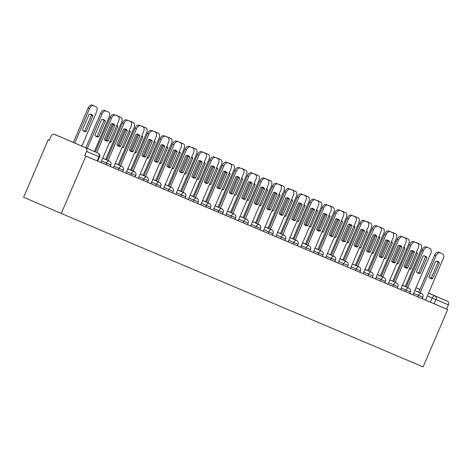 <?xml version="1.0" encoding="UTF-8"?>
<svg xmlns="http://www.w3.org/2000/svg" width="472" height="472" viewBox="0 0 472 472"><rect width="100%" height="100%" fill="white"/><g stroke="black" fill="none" stroke-linecap="round" stroke-linejoin="round"><path stroke-width="0.71" d="M409.761 293.407L422.228 298.729L422.871 297.236L413.631 293.271M400.51 289.472L409.749 293.437L410.386 291.944L401.147 287.979M384.798 282.817L397.265 288.144L397.908 286.651L388.662 282.687M372.314 277.524L384.78 282.852L385.423 281.359L376.184 277.394M363.062 273.595L372.302 277.56L372.939 276.067L363.7 272.102M347.351 266.94L359.817 272.267L360.461 270.775L351.215 266.804M334.866 261.647L347.333 266.975L347.976 265.476L338.737 261.512M322.382 256.355L334.854 261.683L335.492 260.184L326.252 256.219M313.131 252.426L322.37 256.39L323.013 254.892L313.768 250.927M300.646 247.133L309.886 251.098L310.529 249.6L301.289 245.635M284.935 240.478L297.407 245.806L298.044 244.307L288.805 240.342M275.683 236.543L284.923 240.513L285.566 239.015L276.321 235.05M259.972 229.893L272.438 235.215L273.082 233.723L263.842 229.758M247.487 224.601L259.96 229.923L260.597 228.43L251.358 224.465M235.009 219.309L247.475 224.631L248.119 223.138L238.873 219.173M222.524 214.017L234.991 219.338L235.634 217.846L226.395 213.881M213.267 210.081L222.513 214.046L223.15 212.553L213.91 208.589M197.561 203.432L210.028 208.754L210.671 207.261L201.426 203.296M185.077 198.134L197.544 203.462L198.187 201.969L188.947 198.004M172.593 192.841L185.065 198.169L185.702 196.677L176.463 192.712M160.114 187.549L172.581 192.877L173.218 191.384L163.979 187.419M150.857 183.62L160.096 187.585L160.74 186.092L151.5 182.121M135.145 176.965L147.618 182.292L148.255 180.794L139.016 176.829M125.894 173.035L135.134 177L135.771 175.501L126.531 171.537M110.182 166.38L122.649 171.708L123.292 170.209L114.053 166.244M97.698 161.088L110.165 166.415L110.808 164.917L101.569 160.952M49.283 140.343L48.179 139.877L23.6 197.225L61.277 213.468L85.863 156.12L447.692 309.538L423.113 366.892L61.277 213.468M428.476 293.041L447.367 301.183A2.956 2.389 113 0 1 448.4 304.853L446.595 309.066L425.473 300.056M416.257 287.778A2.956 2.389 113 0 1 416.269 287.778L419.944 289.365M446.595 309.066L447.692 309.538M54.445 134.367L97.94 153.022L54.445 134.367A2.956 2.389 -67 0 0 54.439 134.361A2.956 2.389 -67 0 0 51.082 136.137L49.277 140.349L48.179 139.877M84.759 155.642L97.686 161.123L99.492 156.91L86.565 151.429L84.759 155.642L85.863 156.12M86.565 151.429A2.956 2.389 -67 0 0 85.538 147.765M122.667 171.672L126.042 173.106L143.541 131.859A4.437 2.608 113.3 0 0 142.892 126.767A4.437 2.608 113.3 0 0 142.886 126.767L140.567 125.782A4.437 2.608 113.3 0 0 136.42 128.844L134.986 128.225A4.437 2.608 -66.7 0 1 139.14 125.168L141.458 126.148A4.437 2.608 -66.7 0 1 141.464 126.154A4.437 2.608 -66.7 0 1 141.476 126.16A4.437 2.608 -66.7 0 1 142.131 126.284L144.45 127.269A4.437 2.608 -66.7 0 1 144.462 127.269A4.437 2.608 -66.7 0 1 144.467 127.275L145.877 127.882A4.437 2.608 113.3 0 0 145.877 127.882L143.559 126.897A4.437 2.608 113.3 0 0 142.898 126.773L141.458 126.148L142.892 126.767M147.63 182.257L151.005 183.691L168.504 142.444A4.437 2.608 113.3 0 0 167.861 137.358A4.437 2.608 113.3 0 0 167.849 137.352L165.53 136.367A4.437 2.608 113.3 0 0 161.383 139.429L159.955 138.809A4.437 2.608 -66.7 0 1 164.103 135.753L166.421 136.738A4.437 2.608 -66.7 0 1 166.433 136.738A4.437 2.608 -66.7 0 1 166.439 136.744A4.437 2.608 -66.7 0 1 167.094 136.868L169.418 137.853A4.437 2.608 -66.7 0 1 169.424 137.853A4.437 2.608 -66.7 0 1 169.436 137.859M210.04 208.724L213.415 210.152L230.914 168.911A4.437 2.608 113.3 0 0 230.271 163.819A4.437 2.608 113.3 0 0 230.265 163.813L227.941 162.828A4.437 2.608 113.3 0 0 223.793 165.89L222.365 165.277A4.437 2.608 -66.7 0 1 226.513 162.215L228.837 163.2A4.437 2.608 -66.7 0 1 228.843 163.2A4.437 2.608 -66.7 0 1 228.849 163.206A4.437 2.608 -66.7 0 1 229.51 163.33L231.829 164.315A4.437 2.608 -66.7 0 1 231.84 164.321A4.437 2.608 -66.7 0 1 231.846 164.321L233.256 164.929A4.437 2.608 113.3 0 0 233.256 164.929L230.938 163.949A4.437 2.608 113.3 0 0 230.277 163.819L228.837 163.2L230.271 163.819M272.456 235.186L275.831 236.614L293.33 195.373A4.437 2.608 113.3 0 0 292.681 190.281A4.437 2.608 113.3 0 0 292.675 190.281L290.357 189.296A4.437 2.608 113.3 0 0 286.209 192.352L284.781 191.738A4.437 2.608 -66.7 0 1 288.929 188.676L291.248 189.661A4.437 2.608 -66.7 0 1 291.253 189.667A4.437 2.608 -66.7 0 1 291.265 189.667A4.437 2.608 -66.7 0 1 291.92 189.791L294.245 190.776A4.437 2.608 -66.7 0 1 294.251 190.782A4.437 2.608 -66.7 0 1 294.257 190.782L295.678 191.396A4.437 2.608 113.3 0 0 295.673 191.396L293.348 190.411A4.437 2.608 113.3 0 0 292.693 190.287M297.419 245.77L300.794 247.204L318.293 205.957A4.437 2.608 113.3 0 0 317.65 200.865A4.437 2.608 113.3 0 0 317.638 200.865L315.32 199.88A4.437 2.608 113.3 0 0 311.172 202.936L309.744 202.323A4.437 2.608 -66.7 0 1 313.892 199.267L316.211 200.246A4.437 2.608 -66.7 0 1 316.222 200.252A4.437 2.608 -66.7 0 1 316.228 200.258A4.437 2.608 -66.7 0 1 316.889 200.382L319.208 201.361A4.437 2.608 -66.7 0 1 319.214 201.367A4.437 2.608 -66.7 0 1 319.225 201.373L320.636 201.981A4.437 2.608 113.3 0 0 320.636 201.981L318.317 200.995A4.437 2.608 113.3 0 0 317.656 200.871L316.222 200.252L317.638 200.865M309.903 251.063L313.278 252.496L330.778 211.249A4.437 2.608 113.3 0 0 330.129 206.158A4.437 2.608 113.3 0 0 330.123 206.158L327.804 205.172A4.437 2.608 113.3 0 0 323.656 208.229L322.228 207.615A4.437 2.608 -66.7 0 1 326.376 204.559L328.695 205.538A4.437 2.608 -66.7 0 1 328.701 205.544A4.437 2.608 -66.7 0 1 328.713 205.55A4.437 2.608 -66.7 0 1 329.368 205.674L331.692 206.653A4.437 2.608 -66.7 0 1 331.698 206.659A4.437 2.608 -66.7 0 1 331.704 206.665M359.829 272.232L363.204 273.666L380.703 232.425A4.437 2.608 113.3 0 0 380.06 227.333A4.437 2.608 113.3 0 0 380.054 227.327L377.73 226.342A4.437 2.608 113.3 0 0 373.582 229.404L372.154 228.784A4.437 2.608 -66.7 0 1 376.302 225.728L378.627 226.713A4.437 2.608 -66.7 0 1 378.632 226.713A4.437 2.608 -66.7 0 1 378.644 226.719A4.437 2.608 -66.7 0 1 379.299 226.843L381.618 227.828A4.437 2.608 -66.7 0 1 381.63 227.828A4.437 2.608 -66.7 0 1 381.636 227.834L383.058 228.448A4.437 2.608 113.3 0 0 383.046 228.442L380.727 227.457A4.437 2.608 113.3 0 0 380.066 227.333M397.276 288.115L400.651 289.542L418.157 248.302A4.437 2.608 113.3 0 0 417.508 243.21A4.437 2.608 113.3 0 0 417.502 243.204L415.183 242.219A4.437 2.608 113.3 0 0 411.029 245.281L409.602 244.667A4.437 2.608 -66.7 0 1 413.749 241.605L416.074 242.59A4.437 2.608 -66.7 0 1 416.08 242.59A4.437 2.608 -66.7 0 1 416.092 242.596A4.437 2.608 -66.7 0 1 416.746 242.72L419.065 243.705A4.437 2.608 -66.7 0 1 419.077 243.711A4.437 2.608 -66.7 0 1 419.083 243.711L420.493 244.319A4.437 2.608 113.3 0 0 420.493 244.319L418.174 243.334A4.437 2.608 113.3 0 0 417.513 243.21L416.074 242.59L417.508 243.21M422.245 298.699L425.62 300.127L443.119 258.886A4.437 2.608 113.3 0 0 442.476 253.794A4.437 2.608 113.3 0 0 442.465 253.788L440.146 252.809A4.437 2.608 113.3 0 0 435.998 255.865L434.57 255.252A4.437 2.608 -66.7 0 1 438.718 252.19L441.037 253.175A4.437 2.608 -66.7 0 1 441.049 253.181A4.437 2.608 -66.7 0 1 441.054 253.181L441.037 253.175M108.129 141.004A9.239 5.434 -66.7 0 1 105.964 140.821A9.239 5.434 -66.7 0 1 104.371 139.411L111.121 123.67A9.239 5.434 -66.7 0 1 113.28 123.853A9.239 5.434 -66.7 0 1 114.879 125.263L108.129 141.004L106.701 140.39A9.239 5.434 -66.7 0 1 105.291 140.426M106.701 140.39L113.451 124.649A9.239 5.434 -66.7 0 0 112.531 123.629M95.338 151.901L110.023 117.64A4.437 2.608 -66.7 0 1 114.171 114.584L116.49 115.563A4.437 2.608 -66.7 0 1 116.501 115.569A4.437 2.608 -66.7 0 1 116.507 115.575A4.437 2.608 -66.7 0 1 117.168 115.699L119.487 116.678A4.437 2.608 -66.7 0 1 119.493 116.684A4.437 2.608 -66.7 0 1 119.505 116.69M100.925 162.457L118.572 121.275A4.437 2.608 113.3 0 0 117.929 116.183A4.437 2.608 113.3 0 0 117.923 116.183L115.599 115.197A4.437 2.608 113.3 0 0 111.451 118.254L110.023 117.64M96.766 152.521L111.451 118.254M114.879 125.263L113.451 124.649M86.164 131.535L92.907 115.793A9.239 5.434 113.3 0 0 91.314 114.383A9.239 5.434 113.3 0 0 89.149 114.2L82.399 129.942A9.239 5.434 113.3 0 0 83.998 131.352A9.239 5.434 113.3 0 0 86.164 131.535L84.736 130.921L91.48 115.18A9.239 5.434 113.3 0 0 90.559 114.159M81.898 146.113L96.601 111.805A4.437 2.608 113.3 0 0 95.958 106.713A4.437 2.608 113.3 0 0 95.952 106.713L93.627 105.728A4.437 2.608 113.3 0 0 89.479 108.784L74.794 143.051M83.32 130.956A9.239 5.434 113.3 0 0 84.736 130.921M73.366 142.432L88.052 108.171A4.437 2.608 -66.7 0 1 92.199 105.108L94.524 106.094A4.437 2.608 -66.7 0 1 94.53 106.1A4.437 2.608 -66.7 0 1 94.542 106.1M91.48 115.18L92.907 115.793M120.614 146.296A9.239 5.434 -66.7 0 1 118.448 146.113A9.239 5.434 -66.7 0 1 116.855 144.703L123.599 128.962A9.239 5.434 -66.7 0 1 125.764 129.145A9.239 5.434 -66.7 0 1 127.363 130.555L120.614 146.296L119.186 145.683A9.239 5.434 -66.7 0 1 117.776 145.718M119.186 145.683L125.935 129.942A9.239 5.434 -66.7 0 0 125.015 128.921M106.654 159.914L122.508 122.932A4.437 2.608 -66.7 0 1 126.655 119.876L128.974 120.856A4.437 2.608 -66.7 0 1 128.986 120.861A4.437 2.608 -66.7 0 1 128.992 120.867A4.437 2.608 -66.7 0 1 129.647 120.991L131.971 121.971A4.437 2.608 -66.7 0 1 131.977 121.977A4.437 2.608 -66.7 0 1 131.989 121.982L133.399 122.59A4.437 2.608 113.3 0 0 133.399 122.59L131.074 121.605A4.437 2.608 113.3 0 0 130.419 121.481A4.437 2.608 113.3 0 0 130.402 121.475L128.083 120.49A4.437 2.608 113.3 0 0 123.935 123.546L122.508 122.932M113.404 167.749L131.057 126.567A4.437 2.608 113.3 0 0 130.414 121.475L128.986 120.861L130.402 121.475M108.082 160.533L123.935 123.546M127.363 130.555L125.935 129.942M133.098 151.589A9.239 5.434 -66.7 0 1 130.933 151.412A9.239 5.434 -66.7 0 1 129.334 149.996L136.083 134.255A9.239 5.434 -66.7 0 1 138.249 134.437A9.239 5.434 -66.7 0 1 139.842 135.847L133.098 151.589L131.67 150.975A9.239 5.434 -66.7 0 1 130.254 151.016M131.67 150.975L138.414 135.234A9.239 5.434 -66.7 0 0 137.494 134.213M119.139 165.206L134.986 128.225M120.566 165.825L136.42 128.844M139.842 135.847L138.414 135.234M98.642 136.827L105.392 121.086A9.239 5.434 113.3 0 0 103.793 119.676A9.239 5.434 113.3 0 0 101.627 119.493L94.884 135.234A9.239 5.434 113.3 0 0 96.477 136.644A9.239 5.434 113.3 0 0 98.642 136.827L97.214 136.213L103.964 120.472A9.239 5.434 113.3 0 0 103.043 119.451M94.353 151.477L109.085 117.097A4.437 2.608 113.3 0 0 108.442 112.006A4.437 2.608 113.3 0 0 108.43 112.006L106.111 111.02A4.437 2.608 113.3 0 0 101.964 114.076L87.249 148.415M95.804 136.249A9.239 5.434 113.3 0 0 97.214 136.213M85.821 147.801L100.536 113.463A4.437 2.608 -66.7 0 1 104.684 110.407L107.002 111.386A4.437 2.608 -66.7 0 1 107.014 111.392A4.437 2.608 -66.7 0 1 107.02 111.398L107.002 111.386M103.964 120.472L105.392 121.086M109.628 142.143A9.239 5.434 113.3 0 0 111.126 142.119L117.876 126.378A9.239 5.434 113.3 0 0 116.855 125.286M105.698 159.418L121.57 122.39A4.437 2.608 113.3 0 0 120.926 117.298A4.437 2.608 113.3 0 0 120.915 117.298L118.596 116.313A4.437 2.608 113.3 0 0 117.935 116.189M112.601 123.682L105.415 140.45M109.87 141.582L111.126 142.119M116.619 125.835L117.876 126.378M145.577 156.881A9.239 5.434 -66.7 0 1 143.417 156.704A9.239 5.434 -66.7 0 1 141.818 155.288L148.568 139.547A9.239 5.434 -66.7 0 1 150.733 139.73A9.239 5.434 -66.7 0 1 152.326 141.14L145.577 156.881L144.149 156.267A9.239 5.434 -66.7 0 1 142.739 156.309M144.149 156.267L150.898 140.526A9.239 5.434 -66.7 0 0 149.978 139.505M131.623 170.498L147.47 133.517A4.437 2.608 -66.7 0 1 151.618 130.461L153.943 131.446A4.437 2.608 -66.7 0 1 153.949 131.446A4.437 2.608 -66.7 0 1 153.955 131.452A4.437 2.608 -66.7 0 1 154.615 131.576L156.934 132.561A4.437 2.608 -66.7 0 1 156.94 132.561A4.437 2.608 -66.7 0 1 156.952 132.567L156.043 132.19A4.437 2.608 113.3 0 0 155.382 132.066A4.437 2.608 113.3 0 0 155.371 132.06L153.046 131.074A4.437 2.608 113.3 0 0 148.898 134.136L147.47 133.517M138.373 178.333L156.02 137.151A4.437 2.608 113.3 0 0 155.376 132.06L153.943 131.446M133.051 171.118L148.898 134.136M152.326 141.14L150.898 140.526M158.061 162.173A9.239 5.434 -66.7 0 1 155.896 161.996A9.239 5.434 -66.7 0 1 154.303 160.58L161.046 144.839A9.239 5.434 -66.7 0 1 163.212 145.022A9.239 5.434 -66.7 0 1 164.811 146.432L158.061 162.173L156.633 161.56A9.239 5.434 -66.7 0 1 155.223 161.601M156.633 161.56L163.383 145.819A9.239 5.434 -66.7 0 0 162.462 144.804M144.102 175.79L159.955 138.809M145.529 176.41L161.383 139.429M164.811 146.432L163.383 145.819M170.545 167.466A9.239 5.434 -66.7 0 1 168.38 167.289A9.239 5.434 -66.7 0 1 166.781 165.873L173.531 150.131A9.239 5.434 -66.7 0 1 175.696 150.314A9.239 5.434 -66.7 0 1 177.289 151.724L170.545 167.466L169.118 166.852A9.239 5.434 -66.7 0 1 167.702 166.893M169.118 166.852L175.861 151.111A9.239 5.434 -66.7 0 0 174.941 150.096M156.586 181.083L172.439 144.102A4.437 2.608 -66.7 0 1 176.587 141.045L178.906 142.031A4.437 2.608 -66.7 0 1 178.912 142.031A4.437 2.608 -66.7 0 1 178.923 142.037A4.437 2.608 -66.7 0 1 179.578 142.16L181.897 143.146A4.437 2.608 -66.7 0 1 181.909 143.146A4.437 2.608 -66.7 0 1 181.915 143.152M163.336 188.918L180.988 147.742A4.437 2.608 113.3 0 0 180.339 142.65A4.437 2.608 113.3 0 0 180.333 142.644L178.015 141.659A4.437 2.608 113.3 0 0 173.867 144.721L172.439 144.102M158.014 181.702L173.867 144.721M177.289 151.724L175.861 151.111M122.112 147.435A9.239 5.434 113.3 0 0 123.611 147.411L130.355 131.67A9.239 5.434 113.3 0 0 129.334 130.579M118.183 164.71L134.048 127.682A4.437 2.608 113.3 0 0 133.405 122.59L131.977 121.977M125.08 128.974L117.894 145.742M122.354 146.875L123.611 147.411M129.098 131.133L130.355 131.67M134.597 152.727A9.239 5.434 113.3 0 0 136.089 152.704L142.839 136.963A9.239 5.434 113.3 0 0 141.818 135.871M130.667 170.003L146.532 132.974A4.437 2.608 113.3 0 0 145.889 127.882L144.462 127.269M137.564 134.266L130.378 151.034M134.839 152.167L136.089 152.704M141.582 136.426L142.839 136.963M147.075 158.02A9.239 5.434 113.3 0 0 148.574 157.996L155.323 142.255A9.239 5.434 113.3 0 0 154.303 141.163M143.146 175.295L159.017 138.266A4.437 2.608 113.3 0 0 158.374 133.175A4.437 2.608 113.3 0 0 158.362 133.175M150.049 139.559L142.863 156.326M147.317 157.459L148.574 157.996M154.067 141.718L155.323 142.255M183.03 172.764A9.239 5.434 -66.7 0 1 180.864 172.581A9.239 5.434 -66.7 0 1 179.266 171.165L186.015 155.424A9.239 5.434 -66.7 0 1 188.18 155.607A9.239 5.434 -66.7 0 1 189.773 157.023L183.03 172.764L181.596 172.144A9.239 5.434 -66.7 0 1 180.186 172.186M181.596 172.144L188.346 156.403A9.239 5.434 -66.7 0 0 187.425 155.388M169.07 186.381L184.918 149.394A4.437 2.608 -66.7 0 1 189.065 146.338L191.39 147.323A4.437 2.608 -66.7 0 1 191.396 147.323A4.437 2.608 -66.7 0 1 191.402 147.329A4.437 2.608 -66.7 0 1 192.063 147.453L194.381 148.438A4.437 2.608 -66.7 0 1 194.393 148.438A4.437 2.608 -66.7 0 1 194.399 148.444L195.821 149.058A4.437 2.608 113.3 0 0 195.809 149.052L193.49 148.066A4.437 2.608 113.3 0 0 192.83 147.942M175.82 194.21L193.467 153.034A4.437 2.608 113.3 0 0 192.824 147.942A4.437 2.608 113.3 0 0 192.818 147.937L190.493 146.951A4.437 2.608 113.3 0 0 186.346 150.013L184.918 149.394M170.498 186.995L186.346 150.013M189.773 157.023L188.346 156.403M159.56 163.312A9.239 5.434 113.3 0 0 161.058 163.288L167.802 147.547A9.239 5.434 113.3 0 0 166.781 146.462M155.63 180.587L171.495 143.565A4.437 2.608 113.3 0 0 170.852 138.473A4.437 2.608 113.3 0 0 170.846 138.467L168.522 137.482A4.437 2.608 113.3 0 0 167.867 137.358L166.421 136.738M162.527 144.851L155.341 161.619M159.802 162.751L161.058 163.288M166.545 147.01L167.802 147.547M195.508 178.056A9.239 5.434 -66.7 0 1 193.343 177.873A9.239 5.434 -66.7 0 1 191.75 176.457L198.494 160.716A9.239 5.434 -66.7 0 1 200.659 160.899A9.239 5.434 -66.7 0 1 202.258 162.315L195.508 178.056L194.08 177.437A9.239 5.434 -66.7 0 1 192.67 177.478M194.08 177.437L200.83 161.695A9.239 5.434 -66.7 0 0 199.91 160.681M181.549 191.673L197.402 154.692A4.437 2.608 -66.7 0 1 201.55 151.63L203.869 152.615A4.437 2.608 -66.7 0 1 203.88 152.615A4.437 2.608 -66.7 0 1 203.886 152.621A4.437 2.608 -66.7 0 1 204.541 152.745L206.866 153.73A4.437 2.608 -66.7 0 1 206.872 153.73A4.437 2.608 -66.7 0 1 206.883 153.736L208.299 154.35A4.437 2.608 113.3 0 0 208.294 154.344L205.975 153.359A4.437 2.608 113.3 0 0 205.314 153.235A4.437 2.608 113.3 0 0 205.296 153.229L202.978 152.244A4.437 2.608 113.3 0 0 198.83 155.306L197.402 154.692M188.304 199.503L205.951 158.327A4.437 2.608 113.3 0 0 205.308 153.235L205.296 153.229M182.977 192.287L198.83 155.306M202.258 162.315L200.83 161.695M172.044 168.61A9.239 5.434 113.3 0 0 173.537 168.587L180.286 152.839A9.239 5.434 113.3 0 0 179.266 151.754M168.115 185.88L183.98 148.857A4.437 2.608 113.3 0 0 183.337 143.765A4.437 2.608 113.3 0 0 183.325 143.759L181.006 142.774A4.437 2.608 113.3 0 0 180.351 142.65M175.012 150.149L167.825 166.911M172.286 168.044L173.537 168.587M179.03 152.303L180.286 152.839M207.993 183.348A9.239 5.434 -66.7 0 1 205.827 183.165A9.239 5.434 -66.7 0 1 204.228 181.749L210.978 166.008A9.239 5.434 -66.7 0 1 213.143 166.191A9.239 5.434 -66.7 0 1 214.736 167.607L207.993 183.348L206.565 182.729A9.239 5.434 -66.7 0 1 205.149 182.77M206.565 182.729L213.309 166.988A9.239 5.434 -66.7 0 0 212.388 165.973M194.033 196.966L209.887 159.984A4.437 2.608 -66.7 0 1 214.034 156.922L216.353 157.908A4.437 2.608 -66.7 0 1 216.359 157.908A4.437 2.608 -66.7 0 1 216.371 157.913A4.437 2.608 -66.7 0 1 217.026 158.037L219.344 159.023A4.437 2.608 -66.7 0 1 219.356 159.023A4.437 2.608 -66.7 0 1 219.362 159.029L220.784 159.642A4.437 2.608 113.3 0 0 220.778 159.636L218.453 158.651A4.437 2.608 113.3 0 0 217.798 158.527A4.437 2.608 113.3 0 0 217.781 158.521L215.462 157.536A4.437 2.608 113.3 0 0 211.314 160.598L209.887 159.984M200.783 204.795L218.436 163.619A4.437 2.608 113.3 0 0 217.787 158.527L216.359 157.908L217.781 158.521M195.461 197.579L211.314 160.598M214.736 167.607L213.309 166.988M184.522 173.903A9.239 5.434 113.3 0 0 186.021 173.879L192.771 158.138A9.239 5.434 113.3 0 0 191.75 157.046M180.593 191.172L196.464 154.149A4.437 2.608 113.3 0 0 195.821 149.058L194.381 148.438M187.496 155.441L180.31 172.203M184.764 173.336L186.021 173.879M191.514 157.595L192.771 158.138M220.477 188.641A9.239 5.434 -66.7 0 1 218.312 188.458A9.239 5.434 -66.7 0 1 216.713 187.042L223.462 171.301A9.239 5.434 -66.7 0 1 225.628 171.483A9.239 5.434 -66.7 0 1 227.221 172.899L220.477 188.641L219.043 188.021A9.239 5.434 -66.7 0 1 217.633 188.062M219.043 188.021L225.793 172.28A9.239 5.434 -66.7 0 0 224.873 171.265M206.518 202.258L222.365 165.277M207.945 202.871L223.793 165.89M227.221 172.899L225.793 172.28M197.007 179.195A9.239 5.434 113.3 0 0 198.505 179.171L205.249 163.43A9.239 5.434 113.3 0 0 204.228 162.338M193.077 196.464L208.948 159.442A4.437 2.608 113.3 0 0 208.299 154.35L206.866 153.73M199.975 160.734L192.794 177.496M197.249 178.628L198.505 179.171M203.998 162.887L205.249 163.43M232.956 193.933A9.239 5.434 -66.7 0 1 230.79 193.75A9.239 5.434 -66.7 0 1 229.197 192.34L235.941 176.593A9.239 5.434 -66.7 0 1 238.106 176.776A9.239 5.434 -66.7 0 1 239.705 178.192L232.956 193.933L231.528 193.313A9.239 5.434 -66.7 0 1 230.118 193.355M231.528 193.313L238.277 177.572A9.239 5.434 -66.7 0 0 237.357 176.558M218.996 207.55L234.85 170.569A4.437 2.608 -66.7 0 1 238.997 167.507L241.316 168.492A4.437 2.608 -66.7 0 1 241.328 168.498A4.437 2.608 -66.7 0 1 241.334 168.498A4.437 2.608 -66.7 0 1 241.994 168.622L244.313 169.607A4.437 2.608 -66.7 0 1 244.319 169.613A4.437 2.608 -66.7 0 1 244.331 169.613L245.747 170.227A4.437 2.608 113.3 0 0 245.741 170.221L243.422 169.242A4.437 2.608 113.3 0 0 242.761 169.112A4.437 2.608 113.3 0 0 242.744 169.106L240.425 168.126A4.437 2.608 113.3 0 0 236.277 171.183L234.85 170.569M225.752 215.38L243.399 174.203A4.437 2.608 113.3 0 0 242.755 169.112L241.328 168.498M220.424 208.164L236.277 171.183M239.705 178.192L238.277 177.572M245.44 199.225A9.239 5.434 -66.7 0 1 243.275 199.042A9.239 5.434 -66.7 0 1 241.676 197.632L248.425 181.891A9.239 5.434 -66.7 0 1 250.591 182.068A9.239 5.434 -66.7 0 1 252.184 183.484L245.44 199.225L244.012 198.612A9.239 5.434 -66.7 0 1 242.596 198.647M244.012 198.612L250.756 182.865A9.239 5.434 -66.7 0 0 249.841 181.85M231.481 212.843L247.334 175.861A4.437 2.608 -66.7 0 1 251.482 172.799L253.8 173.785A4.437 2.608 -66.7 0 1 253.806 173.79A4.437 2.608 -66.7 0 1 253.818 173.79A4.437 2.608 -66.7 0 1 254.473 173.914L256.798 174.9A4.437 2.608 -66.7 0 1 256.803 174.905A4.437 2.608 -66.7 0 1 256.809 174.905L255.901 174.534A4.437 2.608 113.3 0 0 255.246 174.404A4.437 2.608 113.3 0 0 255.228 174.398L252.909 173.419A4.437 2.608 113.3 0 0 248.762 176.475L247.334 175.861M238.23 220.672L255.883 179.496A4.437 2.608 113.3 0 0 255.234 174.404L253.8 173.785M232.908 213.456L248.762 176.475M252.184 183.484L250.756 182.865M257.924 204.518A9.239 5.434 -66.7 0 1 255.759 204.335A9.239 5.434 -66.7 0 1 254.16 202.925L260.91 187.183A9.239 5.434 -66.7 0 1 263.075 187.36A9.239 5.434 -66.7 0 1 264.668 188.776L257.924 204.518L256.497 203.904A9.239 5.434 -66.7 0 1 255.081 203.939M256.497 203.904L263.24 188.163A9.239 5.434 -66.7 0 0 262.32 187.142M243.965 218.135L259.812 181.154A4.437 2.608 -66.7 0 1 263.96 178.091L266.285 179.077A4.437 2.608 -66.7 0 1 266.291 179.083A4.437 2.608 -66.7 0 1 266.296 179.083A4.437 2.608 -66.7 0 1 266.957 179.207L269.276 180.192A4.437 2.608 -66.7 0 1 269.288 180.198A4.437 2.608 -66.7 0 1 269.294 180.198M250.715 225.97L268.361 184.788A4.437 2.608 113.3 0 0 267.718 179.696A4.437 2.608 113.3 0 0 267.712 179.69L265.388 178.711A4.437 2.608 113.3 0 0 261.24 181.767L259.812 181.154M245.393 218.748L261.24 181.767M264.668 188.776L263.24 188.163M270.403 209.81A9.239 5.434 -66.7 0 1 268.238 209.627A9.239 5.434 -66.7 0 1 266.645 208.217L273.388 192.476A9.239 5.434 -66.7 0 1 275.554 192.653A9.239 5.434 -66.7 0 1 277.152 194.069L270.403 209.81L268.975 209.196A9.239 5.434 -66.7 0 1 267.565 209.232M268.975 209.196L275.725 193.455A9.239 5.434 -66.7 0 0 274.804 192.434M256.443 223.427L272.297 186.446A4.437 2.608 -66.7 0 1 276.445 183.384L278.763 184.369A4.437 2.608 -66.7 0 1 278.775 184.375A4.437 2.608 -66.7 0 1 278.781 184.375A4.437 2.608 -66.7 0 1 279.442 184.499L281.76 185.484A4.437 2.608 -66.7 0 1 281.766 185.49A4.437 2.608 -66.7 0 1 281.778 185.49M263.199 231.262L280.846 190.08A4.437 2.608 113.3 0 0 280.203 184.989A4.437 2.608 113.3 0 0 280.191 184.983L277.872 184.003A4.437 2.608 113.3 0 0 273.725 187.059L272.297 186.446M257.877 224.041L273.725 187.059M277.152 194.069L275.725 193.455M282.887 215.102A9.239 5.434 -66.7 0 1 280.722 214.919A9.239 5.434 -66.7 0 1 279.129 213.509L285.873 197.768A9.239 5.434 -66.7 0 1 288.038 197.945A9.239 5.434 -66.7 0 1 289.631 199.361L282.887 215.102L281.459 214.489A9.239 5.434 -66.7 0 1 280.043 214.524M281.459 214.489L288.203 198.747A9.239 5.434 -66.7 0 0 287.289 197.727M268.928 228.719L284.781 191.738M270.356 229.333L286.209 192.352M289.631 199.361L288.203 198.747M295.372 220.394A9.239 5.434 -66.7 0 1 293.206 220.212A9.239 5.434 -66.7 0 1 291.607 218.802L298.357 203.06A9.239 5.434 -66.7 0 1 300.522 203.243A9.239 5.434 -66.7 0 1 302.115 204.653L295.372 220.394L293.944 219.781A9.239 5.434 -66.7 0 1 292.528 219.816M293.944 219.781L300.688 204.04A9.239 5.434 -66.7 0 0 299.767 203.019M281.412 234.012L297.26 197.03A4.437 2.608 -66.7 0 1 301.407 193.974L303.732 194.954A4.437 2.608 -66.7 0 1 303.738 194.96A4.437 2.608 -66.7 0 1 303.744 194.96A4.437 2.608 -66.7 0 1 304.405 195.089L306.723 196.069A4.437 2.608 -66.7 0 1 306.735 196.075A4.437 2.608 -66.7 0 1 306.741 196.081L308.163 196.688A4.437 2.608 113.3 0 0 308.151 196.688L305.832 195.703A4.437 2.608 113.3 0 0 305.172 195.579A4.437 2.608 113.3 0 0 305.16 195.573L302.835 194.588A4.437 2.608 113.3 0 0 298.688 197.644L297.26 197.03M288.162 241.847L305.809 200.665A4.437 2.608 113.3 0 0 305.166 195.573L303.738 194.96L305.16 195.573M282.84 234.625L298.688 197.644M302.115 204.653L300.688 204.04M209.491 184.487A9.239 5.434 113.3 0 0 210.984 184.463L217.734 168.722A9.239 5.434 113.3 0 0 216.713 167.631M205.562 201.756L221.427 164.734A4.437 2.608 113.3 0 0 220.784 159.642M212.459 166.026L205.273 182.788M209.733 183.921L210.984 184.463M216.477 168.179L217.734 168.722M221.97 189.779A9.239 5.434 113.3 0 0 223.468 189.756L230.218 174.015A9.239 5.434 113.3 0 0 229.197 172.923M218.04 207.049L233.911 170.026A4.437 2.608 113.3 0 0 233.268 164.934L231.84 164.321M224.943 171.318L217.757 188.08M222.212 189.213L223.468 189.756M228.961 173.472L230.218 174.015M234.454 195.072A9.239 5.434 113.3 0 0 235.953 195.048L242.697 179.307A9.239 5.434 113.3 0 0 241.682 178.215M230.525 212.341L246.396 175.318A4.437 2.608 113.3 0 0 245.747 170.227L244.313 169.607M237.422 176.611L230.242 193.373M234.696 194.505L235.953 195.048M241.446 178.764L242.697 179.307M246.939 200.364A9.239 5.434 113.3 0 0 248.431 200.34L255.181 184.599A9.239 5.434 113.3 0 0 254.16 183.508M243.009 217.633L258.874 180.611A4.437 2.608 113.3 0 0 258.231 175.519A4.437 2.608 113.3 0 0 258.225 175.513M249.906 181.903L242.72 198.665M247.18 199.798L248.431 200.34M253.924 184.056L255.181 184.599M259.417 205.656A9.239 5.434 113.3 0 0 260.916 205.633L267.665 189.892A9.239 5.434 113.3 0 0 266.645 188.8M255.488 222.926L271.359 185.903A4.437 2.608 113.3 0 0 270.716 180.811A4.437 2.608 113.3 0 0 270.704 180.805L268.385 179.826A4.437 2.608 113.3 0 0 267.724 179.702M262.391 187.195L255.204 203.957M259.659 205.09L260.916 205.633M266.409 189.349L267.665 189.892M271.901 210.949A9.239 5.434 113.3 0 0 273.4 210.925L280.144 195.184A9.239 5.434 113.3 0 0 279.129 194.092M267.972 228.218L283.843 191.195A4.437 2.608 113.3 0 0 283.194 186.104A4.437 2.608 113.3 0 0 283.188 186.104L280.87 185.118A4.437 2.608 113.3 0 0 280.209 184.994M274.869 192.487L267.689 209.249M272.143 210.382L273.4 210.925M278.893 194.641L280.144 195.184M307.85 225.687A9.239 5.434 -66.7 0 1 305.685 225.504A9.239 5.434 -66.7 0 1 304.092 224.094L310.836 208.353A9.239 5.434 -66.7 0 1 313.001 208.535A9.239 5.434 -66.7 0 1 314.6 209.946L307.85 225.687L306.422 225.073A9.239 5.434 -66.7 0 1 305.012 225.109M306.422 225.073L313.172 209.332A9.239 5.434 -66.7 0 0 312.252 208.311M293.891 239.304L309.744 202.323M295.325 239.923L311.172 202.936M314.6 209.946L313.172 209.332M284.386 216.241A9.239 5.434 113.3 0 0 285.879 216.217L292.628 200.476A9.239 5.434 113.3 0 0 291.607 199.385M280.457 233.51L296.322 196.488A4.437 2.608 113.3 0 0 295.678 191.396L294.245 190.776M287.354 197.78L280.167 214.542M284.628 215.674L285.879 216.217M291.372 199.933L292.628 200.476M320.335 230.979A9.239 5.434 -66.7 0 1 318.169 230.796A9.239 5.434 -66.7 0 1 316.576 229.386L323.32 213.645A9.239 5.434 -66.7 0 1 325.485 213.828A9.239 5.434 -66.7 0 1 327.078 215.238L320.335 230.979L318.907 230.365A9.239 5.434 -66.7 0 1 317.491 230.407M318.907 230.365L325.651 214.624A9.239 5.434 -66.7 0 0 324.736 213.604M306.375 244.596L322.228 207.615M307.803 245.216L323.656 208.229M327.078 215.238L325.651 214.624M296.864 221.533A9.239 5.434 113.3 0 0 298.363 221.51L305.113 205.768A9.239 5.434 113.3 0 0 304.092 204.677M292.935 238.802L308.806 201.78A4.437 2.608 113.3 0 0 308.163 196.688L306.723 196.069M299.838 203.072L292.652 219.834M297.106 220.967L298.363 221.51M303.856 205.226L305.113 205.768M332.819 236.271A9.239 5.434 -66.7 0 1 330.654 236.094A9.239 5.434 -66.7 0 1 329.055 234.678L335.804 218.937A9.239 5.434 -66.7 0 1 337.97 219.12A9.239 5.434 -66.7 0 1 339.563 220.53L332.819 236.271L331.391 235.658A9.239 5.434 -66.7 0 1 329.975 235.699M331.391 235.658L338.135 219.917A9.239 5.434 -66.7 0 0 337.214 218.896M318.86 249.889L334.707 212.907A4.437 2.608 -66.7 0 1 338.855 209.851L341.179 210.831A4.437 2.608 -66.7 0 1 341.185 210.837A4.437 2.608 -66.7 0 1 341.197 210.842A4.437 2.608 -66.7 0 1 341.852 210.966L344.171 211.952A4.437 2.608 -66.7 0 1 344.182 211.952A4.437 2.608 -66.7 0 1 344.188 211.957L343.28 211.58A4.437 2.608 113.3 0 0 342.619 211.456A4.437 2.608 113.3 0 0 342.607 211.45L340.282 210.465A4.437 2.608 113.3 0 0 336.135 213.527L334.707 212.907M325.609 257.724L343.256 216.542A4.437 2.608 113.3 0 0 342.613 211.45L341.179 210.831M320.287 250.508L336.135 213.527M339.563 220.53L338.135 219.917M309.349 226.825A9.239 5.434 113.3 0 0 310.847 226.802L317.591 211.061A9.239 5.434 113.3 0 0 316.576 209.969M305.419 244.101L321.29 207.072A4.437 2.608 113.3 0 0 320.641 201.981L319.214 201.367M312.317 208.364L305.136 225.132M309.591 226.265L310.847 226.802M316.34 210.518L317.591 211.061M345.297 241.564A9.239 5.434 -66.7 0 1 343.132 241.387A9.239 5.434 -66.7 0 1 341.539 239.971L348.283 224.23A9.239 5.434 -66.7 0 1 350.448 224.412A9.239 5.434 -66.7 0 1 352.047 225.822L345.297 241.564L343.87 240.95A9.239 5.434 -66.7 0 1 342.46 240.991M343.87 240.95L350.619 225.209A9.239 5.434 -66.7 0 0 349.699 224.188M331.344 255.181L347.191 218.2A4.437 2.608 -66.7 0 1 351.339 215.143L353.658 216.129A4.437 2.608 -66.7 0 1 353.67 216.129A4.437 2.608 -66.7 0 1 353.675 216.135A4.437 2.608 -66.7 0 1 354.336 216.259L356.655 217.244A4.437 2.608 -66.7 0 1 356.661 217.244A4.437 2.608 -66.7 0 1 356.673 217.25M338.094 263.016L355.74 221.834A4.437 2.608 113.3 0 0 355.097 216.742A4.437 2.608 113.3 0 0 355.086 216.742L352.767 215.757A4.437 2.608 113.3 0 0 348.619 218.819L347.191 218.2M332.772 255.8L348.619 218.819M352.047 225.822L350.619 225.209M321.833 232.118A9.239 5.434 113.3 0 0 323.332 232.094L330.076 216.353A9.239 5.434 113.3 0 0 329.055 215.262M317.904 249.393L333.769 212.365A4.437 2.608 113.3 0 0 333.126 207.273A4.437 2.608 113.3 0 0 333.12 207.273L330.795 206.288A4.437 2.608 113.3 0 0 330.14 206.164M324.801 213.657L317.615 230.424M322.075 231.557L323.332 232.094M328.819 215.816L330.076 216.353M357.782 246.856A9.239 5.434 -66.7 0 1 355.617 246.679A9.239 5.434 -66.7 0 1 354.024 245.263L360.767 229.522A9.239 5.434 -66.7 0 1 362.933 229.705A9.239 5.434 -66.7 0 1 364.531 231.115L357.782 246.856L356.354 246.242A9.239 5.434 -66.7 0 1 354.938 246.284M356.354 246.242L363.098 230.501A9.239 5.434 -66.7 0 0 362.183 229.486M343.822 260.473L359.676 223.492A4.437 2.608 -66.7 0 1 363.823 220.436L366.142 221.421A4.437 2.608 -66.7 0 1 366.148 221.421A4.437 2.608 -66.7 0 1 366.16 221.427A4.437 2.608 -66.7 0 1 366.815 221.551L369.139 222.536A4.437 2.608 -66.7 0 1 369.145 222.536A4.437 2.608 -66.7 0 1 369.151 222.542M350.572 268.308L368.225 227.126A4.437 2.608 113.3 0 0 367.582 222.041A4.437 2.608 113.3 0 0 367.57 222.035L365.251 221.049A4.437 2.608 113.3 0 0 361.104 224.112L359.676 223.492M345.25 261.093L361.104 224.112M364.531 231.115L363.098 230.501M334.312 237.41A9.239 5.434 113.3 0 0 335.81 237.387L342.56 221.645A9.239 5.434 113.3 0 0 341.539 220.554M330.382 254.685L346.253 217.657A4.437 2.608 113.3 0 0 345.61 212.565A4.437 2.608 113.3 0 0 345.598 212.565M337.285 218.949L330.099 235.717M334.554 236.85L335.81 237.387M341.303 221.108L342.56 221.645M370.266 252.148A9.239 5.434 -66.7 0 1 368.101 251.971A9.239 5.434 -66.7 0 1 366.502 250.555L373.252 234.814A9.239 5.434 -66.7 0 1 375.417 234.997A9.239 5.434 -66.7 0 1 377.01 236.407L370.266 252.148L368.838 251.535A9.239 5.434 -66.7 0 1 367.422 251.576M368.838 251.535L375.582 235.793A9.239 5.434 -66.7 0 0 374.662 234.779M356.307 265.771L372.154 228.784M357.735 266.385L373.582 229.404M377.01 236.407L375.582 235.793M346.796 242.702A9.239 5.434 113.3 0 0 348.295 242.679L355.038 226.938A9.239 5.434 113.3 0 0 354.024 225.846M342.867 259.978L358.738 222.949A4.437 2.608 113.3 0 0 358.089 217.863A4.437 2.608 113.3 0 0 358.083 217.857L355.764 216.872A4.437 2.608 113.3 0 0 355.103 216.748L353.658 216.129M349.764 224.241L342.583 241.009M347.038 242.142L348.295 242.679M353.788 226.401L355.038 226.938M382.745 257.447A9.239 5.434 -66.7 0 1 380.579 257.264A9.239 5.434 -66.7 0 1 378.986 255.848L385.73 240.106A9.239 5.434 -66.7 0 1 387.896 240.289A9.239 5.434 -66.7 0 1 389.494 241.705L382.745 257.447L381.317 256.827A9.239 5.434 -66.7 0 1 379.907 256.868M381.317 256.827L388.067 241.086A9.239 5.434 -66.7 0 0 387.146 240.071M368.791 271.064L384.639 234.077A4.437 2.608 -66.7 0 1 388.786 231.02L391.105 232.006A4.437 2.608 -66.7 0 1 391.117 232.006A4.437 2.608 -66.7 0 1 391.123 232.012A4.437 2.608 -66.7 0 1 391.784 232.135L394.102 233.121A4.437 2.608 -66.7 0 1 394.108 233.121A4.437 2.608 -66.7 0 1 394.12 233.127M375.541 278.893L393.188 237.717A4.437 2.608 113.3 0 0 392.545 232.625A4.437 2.608 113.3 0 0 392.533 232.619L390.214 231.634A4.437 2.608 113.3 0 0 386.067 234.696L384.639 234.077M370.219 271.677L386.067 234.696M389.494 241.705L388.067 241.086M359.281 248.001A9.239 5.434 113.3 0 0 360.779 247.971L367.523 232.23A9.239 5.434 113.3 0 0 366.502 231.144M355.351 265.27L371.216 228.247A4.437 2.608 113.3 0 0 370.573 223.156A4.437 2.608 113.3 0 0 370.567 223.15L368.243 222.165A4.437 2.608 113.3 0 0 367.588 222.041M362.248 229.534L355.062 246.301M359.522 247.434L360.779 247.971M366.266 231.693L367.523 232.23M395.229 262.739A9.239 5.434 -66.7 0 1 393.064 262.556A9.239 5.434 -66.7 0 1 391.471 261.14L398.215 245.399A9.239 5.434 -66.7 0 1 400.38 245.582A9.239 5.434 -66.7 0 1 401.979 246.998L395.229 262.739L393.801 262.119A9.239 5.434 -66.7 0 1 392.385 262.161M393.801 262.119L400.551 246.378A9.239 5.434 -66.7 0 0 399.631 245.363M381.27 276.356L397.123 239.375A4.437 2.608 -66.7 0 1 401.271 236.313L403.589 237.298A4.437 2.608 -66.7 0 1 403.601 237.298A4.437 2.608 -66.7 0 1 403.607 237.304A4.437 2.608 -66.7 0 1 404.262 237.428L406.587 238.413A4.437 2.608 -66.7 0 1 406.593 238.413A4.437 2.608 -66.7 0 1 406.598 238.419L408.014 239.027A4.437 2.608 113.3 0 0 408.014 239.027L405.69 238.041A4.437 2.608 113.3 0 0 405.035 237.917A4.437 2.608 113.3 0 0 405.017 237.912L402.699 236.926A4.437 2.608 113.3 0 0 398.551 239.988L397.123 239.375M388.019 284.185L405.672 243.009A4.437 2.608 113.3 0 0 405.029 237.917L405.017 237.912M382.698 276.97L398.551 239.988M401.979 246.998L400.551 246.378M371.759 253.293A9.239 5.434 113.3 0 0 373.258 253.269L380.007 237.528A9.239 5.434 113.3 0 0 378.986 236.437M367.83 270.562L383.701 233.54A4.437 2.608 113.3 0 0 383.058 228.448L381.618 227.828M374.733 234.832L367.546 251.594M372.007 252.726L373.258 253.269M378.75 236.985L380.007 237.528M407.714 268.031A9.239 5.434 -66.7 0 1 405.548 267.848A9.239 5.434 -66.7 0 1 403.949 266.432L410.699 250.691A9.239 5.434 -66.7 0 1 412.864 250.874A9.239 5.434 -66.7 0 1 414.457 252.29L407.714 268.031L406.286 267.412A9.239 5.434 -66.7 0 1 404.87 267.453M406.286 267.412L413.029 251.67A9.239 5.434 -66.7 0 0 412.109 250.656M393.754 281.648L409.602 244.667M395.182 282.262L411.029 245.281M414.457 252.29L413.029 251.67M384.243 258.585A9.239 5.434 113.3 0 0 385.742 258.562L392.486 242.82A9.239 5.434 113.3 0 0 391.471 241.729M380.314 275.854L396.185 238.832A4.437 2.608 113.3 0 0 395.536 233.74A4.437 2.608 113.3 0 0 395.53 233.734L393.211 232.749A4.437 2.608 113.3 0 0 392.551 232.625L392.533 232.619M387.211 240.124L380.031 256.886M384.485 258.019L385.742 258.562M391.235 242.278L392.486 242.82M420.192 273.323A9.239 5.434 -66.7 0 1 418.027 273.14A9.239 5.434 -66.7 0 1 416.434 271.724L423.183 255.983A9.239 5.434 -66.7 0 1 425.343 256.166A9.239 5.434 -66.7 0 1 426.942 257.582L420.192 273.323L418.764 272.704A9.239 5.434 -66.7 0 1 417.354 272.745M418.764 272.704L425.514 256.963A9.239 5.434 -66.7 0 0 424.593 255.948M406.239 286.941L422.086 249.959A4.437 2.608 -66.7 0 1 426.234 246.897L428.552 247.883A4.437 2.608 -66.7 0 1 428.564 247.888A4.437 2.608 -66.7 0 1 428.57 247.888L429.992 248.502A4.437 2.608 113.3 0 0 429.986 248.496L427.661 247.511A4.437 2.608 113.3 0 0 423.514 250.573L422.086 249.959M412.988 294.77L430.635 253.594A4.437 2.608 113.3 0 0 429.992 248.502L428.552 247.883M407.666 287.554L423.514 250.573M426.942 257.582L425.514 256.963M396.728 263.877A9.239 5.434 113.3 0 0 398.226 263.854L404.97 248.113A9.239 5.434 113.3 0 0 403.949 247.021M392.798 281.147L408.663 244.124A4.437 2.608 113.3 0 0 408.02 239.033L406.593 238.413M399.695 245.416L392.509 262.178M396.97 263.311L398.226 263.854M403.713 247.57L404.97 248.113M432.676 278.616A9.239 5.434 -66.7 0 1 430.511 278.433A9.239 5.434 -66.7 0 1 428.918 277.023L435.662 261.281A9.239 5.434 -66.7 0 1 437.827 261.458A9.239 5.434 -66.7 0 1 439.426 262.875L432.676 278.616L431.249 277.996A9.239 5.434 -66.7 0 1 429.839 278.037M431.249 277.996L437.998 262.255A9.239 5.434 -66.7 0 0 437.078 261.24M418.717 292.233L434.57 255.252M420.145 292.846L435.998 255.865M439.426 262.875L437.998 262.255M409.212 269.17A9.239 5.434 113.3 0 0 410.705 269.146L417.454 253.405A9.239 5.434 113.3 0 0 416.434 252.313M405.277 286.439L421.148 249.417A4.437 2.608 113.3 0 0 420.505 244.325L419.077 243.711M412.18 250.709L404.994 267.471M409.454 268.603L410.705 269.146M416.198 252.862L417.454 253.405M417.915 296.888L418.552 295.389A2.956 1.74 -66.7 0 1 421.319 293.354A2.956 1.74 113.3 0 0 421.319 293.354L414.799 290.54M405.43 291.596L406.067 290.097A2.956 1.74 -66.7 0 1 408.835 288.062A2.956 1.74 113.3 0 0 408.835 288.062L402.315 285.247M392.946 286.303L393.589 284.805A2.956 1.74 -66.7 0 1 396.35 282.769A2.956 1.74 113.3 0 0 396.35 282.769L389.837 279.955M380.462 281.011L381.105 279.512A2.956 1.74 -66.7 0 1 383.872 277.477A2.956 1.74 113.3 0 0 383.872 277.477L377.352 274.663M367.983 275.719L368.62 274.22A2.956 1.74 -66.7 0 1 371.387 272.179A2.956 1.74 113.3 0 1 371.393 272.185L364.868 269.37M355.499 270.421L356.142 268.928A2.956 1.74 -66.7 0 1 358.903 266.887A2.956 1.74 113.3 0 0 358.903 266.887L352.389 264.078M343.014 265.128L343.657 263.636A2.956 1.74 -66.7 0 1 346.424 261.594A2.956 1.74 113.3 0 0 346.424 261.594L339.905 258.786M330.536 259.836L331.173 258.343A2.956 1.74 -66.7 0 1 333.94 256.302A2.956 1.74 113.3 0 0 333.94 256.302L327.421 253.493M318.051 254.544L318.694 253.051A2.956 1.74 -66.7 0 1 321.456 251.01A2.956 1.74 113.3 0 0 321.456 251.01L314.942 248.201M305.567 249.251L306.21 247.759A2.956 1.74 -66.7 0 1 308.977 245.717A2.956 1.74 113.3 0 1 308.983 245.723L302.458 242.909M293.088 243.959L293.726 242.466A2.956 1.74 -66.7 0 1 296.493 240.425A2.956 1.74 113.3 0 0 296.493 240.425L289.973 237.617M280.604 238.667L281.247 237.174A2.956 1.74 -66.7 0 1 284.008 235.133A2.956 1.74 113.3 0 1 284.014 235.133L277.495 232.324M268.12 233.374L268.763 231.882A2.956 1.74 -66.7 0 1 271.53 229.84A2.956 1.74 113.3 0 1 271.536 229.84L265.01 227.032M255.641 228.082L256.278 226.589A2.956 1.74 -66.7 0 1 259.045 224.548A2.956 1.74 113.3 0 0 259.045 224.548L252.526 221.74M243.157 222.79L243.8 221.297A2.956 1.74 -66.7 0 1 246.561 219.256A2.956 1.74 113.3 0 0 246.561 219.256L240.042 216.447M230.672 217.498L231.315 215.999A2.956 1.74 -66.7 0 1 234.082 213.963A2.956 1.74 113.3 0 0 234.082 213.963L227.563 211.155M218.194 212.205L218.831 210.707A2.956 1.74 -66.7 0 1 221.598 208.671A2.956 1.74 113.3 0 0 221.598 208.671L215.079 205.857M205.709 206.913L206.352 205.414A2.956 1.74 -66.7 0 1 209.114 203.379A2.956 1.74 113.3 0 0 209.114 203.379L202.594 200.565M193.225 201.621L193.868 200.122A2.956 1.74 -66.7 0 1 196.635 198.087A2.956 1.74 113.3 0 0 196.635 198.087L190.116 195.272M180.746 196.328L181.384 194.83A2.956 1.74 -66.7 0 1 184.151 192.794A2.956 1.74 113.3 0 1 184.157 192.794L177.631 189.98M168.262 191.036L168.905 189.537A2.956 1.74 -66.7 0 1 171.666 187.496A2.956 1.74 113.3 0 0 171.666 187.496L165.147 184.688M155.778 185.738L156.421 184.245A2.956 1.74 -66.7 0 1 159.188 182.204A2.956 1.74 113.3 0 1 159.194 182.21L152.668 179.395M143.299 180.446L143.936 178.953A2.956 1.74 -66.7 0 1 146.703 176.912A2.956 1.74 113.3 0 0 146.703 176.912L140.184 174.103M130.815 175.153L131.458 173.661A2.956 1.74 -66.7 0 1 134.219 171.619A2.956 1.74 113.3 0 0 134.219 171.619L127.7 168.811M118.33 169.861L118.974 168.368A2.956 1.74 -66.7 0 1 121.741 166.327A2.956 1.74 113.3 0 0 121.741 166.327L115.221 163.518M105.852 164.569L106.489 163.076A2.956 1.74 -66.7 0 1 109.256 161.035A2.956 1.74 113.3 0 0 109.256 161.035L102.737 158.226M430.393 302.18L432.199 297.968L427.278 295.844M418.747 292.168L414.829 290.481M406.298 286.799L405.306 286.374M406.481 283.631L407.466 284.073M415.997 287.749L419.915 289.442M428.446 293.118L447.367 301.183M97.161 160.905L98.972 156.692A2.956 2.389 113 0 0 97.94 153.022A2.956 1.74 -66.7 0 1 97.946 153.028L66.853 139.629A2.956 1.74 -66.7 0 1 66.853 139.629A2.956 1.74 -66.7 0 1 66.859 139.629A2.956 2.389 -67 0 0 66.841 139.618A2.956 2.389 -67 0 0 66.829 139.618M434.193 303.803L435.998 299.59L432.199 297.968A2.956 1.74 113.3 0 1 434.966 295.926A2.956 2.389 113 0 1 435.998 299.59L448.4 304.853M117.923 116.183L116.49 115.563M115.599 115.197L114.171 114.584M88.052 108.171L89.479 108.784M92.199 105.108L93.627 105.728M94.524 106.094L95.952 106.713L94.53 106.1M128.083 120.49L126.655 119.876M140.567 125.782L139.14 125.168M100.536 113.463L101.964 114.076M104.684 110.407L106.111 111.02M117.168 115.699L118.596 116.313M119.487 116.678L120.915 117.298L119.493 116.684M153.046 131.074L151.618 130.461M165.53 136.367L164.103 135.753M180.333 142.644L178.906 142.031L180.339 142.65M178.015 141.659L176.587 141.045M129.647 120.991L131.074 121.605M142.131 126.284L143.559 126.897M154.615 131.576L156.043 132.19M192.818 147.937L191.39 147.323L192.824 147.942M190.493 146.951L189.065 146.338M167.094 136.868L168.522 137.482M170.852 138.473L169.424 137.853L170.846 138.467M202.978 152.244L201.55 151.63M179.578 142.16L181.006 142.774M215.462 157.536L214.034 156.922M192.063 147.453L193.49 148.066M227.941 162.828L226.513 162.215M204.541 152.745L205.975 153.359M242.744 169.106L241.316 168.492M240.425 168.126L238.997 167.507M252.909 173.419L251.482 172.799M266.291 179.083L267.718 179.696L266.285 179.077M265.388 178.711L263.96 178.091M277.872 184.003L276.445 183.384M292.675 190.281L291.248 189.661L292.681 190.281M290.357 189.296L288.929 188.676M302.835 194.588L301.407 193.974M217.026 158.037L218.453 158.651M219.344 159.023L220.778 159.636M229.51 163.33L230.938 163.949M241.994 168.622L243.422 169.242M254.473 173.914L255.901 174.534M266.957 179.207L268.385 179.826M279.442 184.499L280.87 185.118M281.76 185.484L283.188 186.104L281.766 185.49M315.32 199.88L313.892 199.267M291.92 189.791L293.348 190.411M328.701 205.544L330.129 206.158L328.695 205.538M327.804 205.172L326.376 204.559M304.405 195.089L305.832 195.703M340.282 210.465L338.855 209.851M316.889 200.382L318.317 200.995M352.767 215.757L351.339 215.143M329.368 205.674L330.795 206.288M331.692 206.653L333.12 207.273L331.698 206.659M365.251 221.049L363.823 220.436M341.852 210.966L343.28 211.58M380.054 227.327L378.627 226.713L380.06 227.333M377.73 226.342L376.302 225.728M354.336 216.259L355.764 216.872M358.089 217.863L356.661 217.244L358.083 217.857M390.214 231.634L388.786 231.02M366.815 221.551L368.243 222.165M370.573 223.156L369.145 222.536L370.567 223.15M402.699 236.926L401.271 236.313M379.299 226.843L380.727 227.457M415.183 242.219L413.749 241.605M391.784 232.135L393.211 232.749M394.102 233.121L395.53 233.734L394.108 233.121M427.661 247.511L426.234 246.897M404.262 237.428L405.69 238.041M440.146 252.809L438.718 252.19M416.746 242.72L418.174 243.334M110.808 164.917A2.956 2.956 0 0 0 109.262 161.04M102.766 158.149L106.69 159.843M123.292 170.209A2.956 2.956 0 0 0 121.741 166.333M105.734 159.341L106.719 159.766M115.251 163.442L119.168 165.135M135.771 175.501A2.956 2.956 0 0 0 134.225 171.625M118.212 164.634L119.204 165.058M127.735 168.734L131.653 170.427M148.255 180.794A2.956 2.956 0 0 0 146.709 176.917M130.697 169.926L131.682 170.351M140.213 174.032L144.137 175.72M160.74 186.092A2.956 2.956 0 0 0 159.194 182.21M143.181 175.218L144.166 175.643M152.698 179.325L156.615 181.012M173.218 191.384A2.956 2.956 0 0 0 171.672 187.502M155.66 180.51L156.651 180.935M165.182 184.617L169.1 186.304M185.702 196.677A2.956 2.956 0 0 0 184.157 192.794M168.144 185.803L169.129 186.228M177.661 189.909L181.584 191.597M198.187 201.969A2.956 2.956 0 0 0 196.641 198.087M180.628 191.095L181.614 191.526M190.145 195.202L194.063 196.889M210.671 207.261A2.956 2.956 0 0 0 209.12 203.379M193.107 196.387L194.098 196.818M202.63 200.494L206.547 202.181M223.15 212.553A2.956 2.956 0 0 0 221.604 208.671M205.591 201.68L206.577 202.11M215.108 205.786L219.032 207.473M235.634 217.846A2.956 2.956 0 0 0 234.088 213.963M218.076 206.978L219.061 207.403M227.593 211.078L231.51 212.766M248.119 223.138A2.956 2.956 0 0 0 246.567 219.256M230.554 212.27L231.545 212.695M240.077 216.371L243.994 218.058M260.597 228.43A2.956 2.956 0 0 0 259.051 224.548M243.039 217.562L244.03 217.987M252.561 221.663L256.479 223.35M273.082 233.723A2.956 2.956 0 0 0 271.536 229.84M255.523 222.855L256.508 223.28M265.04 226.955L268.963 228.649M285.566 239.015A2.956 2.956 0 0 0 284.014 235.133M268.002 228.147L268.993 228.572M277.524 232.248L281.442 233.941M298.044 244.307A2.956 2.956 0 0 0 296.499 240.425M280.486 233.439L281.477 233.864M290.009 237.54L293.926 239.233M310.529 249.6A2.956 2.956 0 0 0 308.983 245.723M292.97 238.732L293.956 239.156M302.487 242.832L306.411 244.525M323.013 254.892A2.956 2.956 0 0 0 321.462 251.015M305.449 244.024L306.44 244.449M314.971 248.124L318.889 249.818M335.492 260.184A2.956 2.956 0 0 0 333.946 256.308M317.933 249.316L318.924 249.741M327.456 253.423L331.373 255.11M347.976 265.476A2.956 2.956 0 0 0 346.43 261.6M330.418 254.609L331.403 255.033M339.934 258.715L343.858 260.402M360.461 270.775A2.956 2.956 0 0 0 358.909 266.892M342.896 259.901L343.887 260.326M352.419 264.007L356.336 265.695M372.939 276.067A2.956 2.956 0 0 0 371.393 272.185M355.381 265.193L356.372 265.618M364.903 269.3L368.821 270.987M385.423 281.359A2.956 2.956 0 0 0 383.878 277.477M367.865 270.486L368.85 270.91M377.382 274.592L381.305 276.279M397.908 286.651A2.956 2.956 0 0 0 396.356 282.769M380.349 275.778L381.335 276.208M389.866 279.884L393.784 281.572M410.386 291.944A2.956 2.956 0 0 0 408.841 288.062M392.828 281.07L393.819 281.501M402.351 285.176L406.268 286.864M422.871 297.236A2.956 2.956 0 0 0 421.325 293.354M99.492 156.91A2.956 2.956 0 0 0 97.946 153.028M66.853 139.629A2.956 2.956 0 0 0 66.841 139.618L54.439 134.361M117.929 116.183L116.501 115.569M155.376 132.06L153.949 131.446M167.861 137.358L166.433 136.738M156.94 132.561L158.374 133.175M255.234 174.404L253.806 173.79M256.803 174.905L258.231 175.519M342.613 211.45L341.185 210.837M355.097 216.742L353.67 216.129M344.182 211.952L345.61 212.565"/></g></svg>
